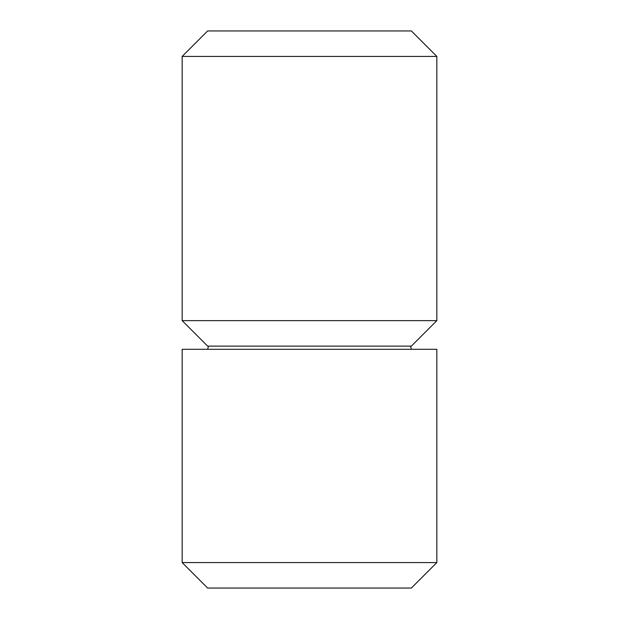 <?xml version="1.0" encoding="UTF-8"?>
<svg xmlns="http://www.w3.org/2000/svg" width="619" height="619" viewBox="0 0 619 619"><rect width="100%" height="100%" fill="white"/><g stroke="black" fill="none" stroke-linecap="round" stroke-linejoin="round"><path stroke-width="0.93" d="M436.836 562.586L411.372 588.05L207.628 588.05L182.164 562.586L182.164 349.294L436.836 349.294L436.836 562.586L182.164 562.586M208.487 346.106L207.628 349.294M410.513 346.106L411.372 349.294M436.836 320.642L411.372 346.106L207.628 346.106L182.164 320.642L182.164 56.414L436.836 56.414L436.836 320.642L182.164 320.642M182.164 56.414L207.628 30.95L411.372 30.95L436.836 56.414"/></g></svg>
